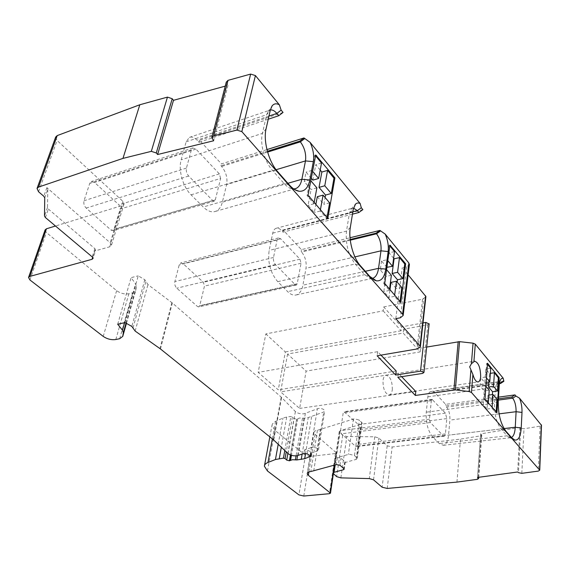 <?xml version="1.0" encoding="UTF-8"?>
<svg xmlns="http://www.w3.org/2000/svg" width="570" height="570" viewBox="0 0 570 570"><rect width="100%" height="100%" fill="white"/><g stroke="black" fill="none" stroke-linecap="round" stroke-linejoin="round"><path stroke-width="0.43" stroke-dasharray="2.85 2.14" d="M124.994 322.599L138.239 275.837L144.83 279.735L147.972 284.58L172.354 303.012L281.224 397.091L295.381 411.554C297.547 413.328 300.397 414.084 303.917 413.82L318.373 408.426C321.893 408.327 324.009 409.16 324.729 410.92L323.696 412.024L308.249 417.575L303.938 418.18L299.613 418.002L296.628 419.199L293.999 418.501L292.41 416.898L290.821 416.478L286.731 417.055L282.962 418.067L275.132 421.543L272.367 424.023L271.997 425.348L274.954 430.364L305.47 455.295L310.237 456.435L335.431 453.535L336.478 452.908L315.011 434.326L313.949 432.488C314.07 431.348 315.238 430.614 317.454 430.279L354.212 418.808L359.392 420.076L362.171 423.075L361.017 424.166L340.283 430.706L339.207 431.704L342.72 435.259L346.845 436.527L374.725 436.798L378.851 438.074L387.194 445.79L392.16 446.994L460.496 439.121L480.503 435.865L481.743 434.995L480.702 433.863L519.954 427.407L520.688 428.099L523.987 428.775L540.089 426.146L541.486 425.334M383.154 310.842L401.102 330.764L401.572 326.916L383.681 306.945L383.154 310.842L265.855 333.927L258.167 372.353L278.267 389.837L285.342 351.947L265.855 333.927M380.981 355.124L377.675 351.676L258.167 372.353M377.675 351.676L377.126 355.78M383.681 306.945L422.555 299.207L425.876 296.828M396.186 370.999L278.267 389.837M287.608 354.034L280.597 391.868L299.642 408.434L306.097 371.127L287.608 354.034L403.182 333.072L420.14 351.897L306.097 371.127M401.102 330.764L285.342 351.947M422.997 322.948L401.572 326.916M283.041 112.44L199.543 140.377L221.466 163.889L266.945 149.597M226.29 82.066L227.971 85.386L225.221 86.141M55.661 137.078L57.071 140.462L122.892 201.331L124.053 203.939L122.365 205.478L55.482 226.012M45.101 229.945L46.391 232.524L116.651 290.664C120.484 293.415 124.566 294.448 128.891 293.75L132.689 292.823L135.746 290.344L136.394 286.432L135.596 283.839L131.072 277.661L138.239 275.837M503.851 381.309L433.642 391.455L445.655 404.337L498.515 397.14M426.666 347.066L420.56 348.106L403.646 329.232L427.842 324.786L429.125 323.952M408.127 274.833L402.228 267.736L406.674 266.76L409.346 264.851M362.862 209.639L283.39 230.301L301.43 249.653L350.016 237.747M199.543 140.377L199.023 142.3L197.035 140.177C194.341 137.399 191.791 136.479 189.383 137.42L186.148 141.809L181.16 159.842C178.097 170.024 182.92 186.981 191.057 194.812L203.226 207.003C207.623 211.242 211.776 212.681 215.688 211.32C218.923 209.995 221.139 206.967 222.336 202.236L226.646 184.545C227.694 177.961 226.019 171.933 221.616 166.469L220.989 165.792L221.466 163.889M220.633 178.431L219.364 173.886L195.923 149.076L192.774 147.951L191.406 149.81L186.433 168.086C185.92 170.979 186.668 173.622 188.677 176.016L212.703 200.526L214.406 201.124L215.296 199.899L220.633 178.431L120.192 209.055L118.959 204.822L94.591 182.471L91.271 181.545L89.761 183.362L84.025 200.747C83.398 203.476 84.125 205.927 86.205 208.093L111.157 230.166L112.96 230.658L113.943 229.475L120.192 209.055M283.39 230.301L283.012 232.147L281.381 230.401C279.535 228.477 277.747 227.786 276.03 228.321C274.412 228.933 273.315 230.551 272.731 233.166L269.14 250.422C267.579 262.542 270.444 272.959 277.747 281.673L287.693 291.648C290.707 294.576 293.607 295.666 296.393 294.911C299.67 293.792 301.844 290.55 302.898 285.178L306.012 268.278C306.717 262.036 305.249 256.621 301.601 252.033L301.081 251.477L301.43 249.653M295.146 284.637L296.329 285.086L297.212 283.767L301.053 263.262L299.941 259.179L280.675 238.787L278.474 237.932L277.084 239.984L273.507 257.462C273.158 260.191 273.807 262.556 275.46 264.551L295.146 284.637L197.484 306.517L198.752 306.902L199.742 305.634L204.466 286.112L203.376 282.285L183.098 263.682L180.747 262.955L179.194 264.943L174.862 281.573C174.406 284.166 175.047 286.368 176.771 288.192L197.484 306.517M433.642 391.455L433.478 393.108L430.614 391.597C429.146 391.996 428.227 393.742 427.856 396.834L426.274 412.195C425.754 422.755 427.913 431.02 432.744 436.991L439.285 443.546L443.346 445.298C446.175 444.572 447.913 441.18 448.554 435.138L449.901 420.097C450.122 414.618 449.003 410.279 446.545 407.08L445.505 405.968L445.655 404.337M443.325 435.808L444.251 436.214L445.419 433.92L446.816 418.601L445.412 413.157L432.01 399.342L431.312 400.667L429.452 419.178L430.329 422.548L443.325 435.808L355.416 446.203L356.435 446.574L357.803 444.365L359.827 429.73L358.43 424.557L343.988 411.675L343.183 412.951L340.554 430.628L341.423 433.827L355.416 446.203M267.38 151.271L220.989 165.792M227.971 85.386L213.629 140.776M44.745 197.89L47.809 189.276L46.875 187.637L110.21 242.792L111.442 245.314L109.754 246.789L94.677 251.014L95.646 250.18L93.052 258.466M47.809 189.276L47.474 207.501L48.386 209.062L94.891 248.662L95.646 250.18M117.698 324.237L131.072 277.661M311.013 447.635L304.487 449.965L307.75 450.314L310.693 451.782L311.498 452.644L310.949 453.193L317.497 450.891L318.537 449.858C317.782 448.184 315.616 447.365 312.032 447.407L311.013 447.635L317.369 408.683M186.148 141.809L266.674 114.705L270.344 109.967L268.085 111.485L266.674 114.705L262.407 133.387C259.763 143.939 264.672 161.901 272.474 170.387L284.138 183.583C286.966 186.739 289.767 188.52 292.524 188.919L293.728 188.976M268.249 119.223L199.023 142.3M353.5 208.128L351.17 209.069L349.417 213.23L346.496 231.114C345.342 243.718 348.242 254.669 355.203 263.981L364.643 274.662L370.308 278.416L371.882 278.488M352.467 214.163L283.012 232.147M350.187 239.5L301.081 251.477M395.808 318.659L402.228 267.736M386.887 267.302L381.53 260.989L387.023 259.742L388.989 245.271L389.901 245.057M381.53 260.989L380.276 269.959L385.876 276.471L383.831 291.612L388.975 297.469L389.973 289.895M384.707 283.433L383.774 283.625L385.797 268.741L380.276 269.959M400.055 301.487L399.919 302.57L394.49 296.343L394.632 295.253M387.023 259.742L387.792 260.654M388.989 245.271L389.795 245.855M385.797 268.741L386.574 269.646M383.774 283.625L389.374 290.458L389.517 289.368M394.49 296.343L388.975 297.469M389.374 290.458L383.831 291.612M399.919 302.57L400.838 302.392M391.376 275.281L385.876 276.471M488.903 381.986L489.495 373.485L485.775 369.018L484.799 382.584L480.717 377.768L480.104 386.025L484.215 390.806L483.218 404.707L487.022 409.046L487.984 395.195L492.024 399.891L492.38 394.582M393.621 258.281L389.075 252.823L387.087 267.537M390.963 282.385L396.349 288.648L397.19 282.1M311.277 178.282L306.054 172.126L304.216 181.524L311.07 189.496L308.057 205.385L314.355 212.553L315.83 204.594M320.205 170.06L315.773 164.737L312.852 180.134M317.291 196.721L323.86 204.359L325.092 197.498M487.022 409.046L492.045 408.391L492.109 407.386M488.875 395.067L487.984 395.195M492.045 408.391L495.572 412.445L496.121 412.73L496.164 412.053M487.457 364.294L486.695 363.375L485.718 377.026L486.488 377.931M488.326 403.033L488.255 404.037L484.13 399.299L485.127 385.306L485.897 386.203M496.99 399.221L492.024 399.891M496.121 412.73L496.955 412.623M490.371 373.35L489.495 373.485M490.727 368.256L485.775 369.018M486.695 363.375L487.528 363.247M486.167 382.385L484.799 382.584M485.718 377.026L480.717 377.768M485.127 385.306L480.104 386.025M484.13 399.299L484.977 399.185M489.217 390.101L484.215 390.806M488.255 404.037L483.218 404.707M392.317 389.73C392.381 381.116 390.265 376.286 385.976 375.231C384.444 375.659 383.46 377.361 383.019 380.332C382.933 388.975 385.035 393.841 389.324 394.924C390.892 394.49 391.889 392.766 392.317 389.73M415.794 391.469L299.642 408.434M420.14 351.897L420.56 348.106M401.629 376.677L398.323 373.236L397.839 377.269M403.646 329.232L403.182 333.072M398.323 373.236L280.597 391.868M499.612 382.463L497.909 381.857L497.289 382.142L495.544 387.23L494.503 403.118C494.304 414.048 496.463 422.648 500.994 428.918L507.093 435.808L509.616 437.61L511.461 437.482M499.42 383.639L433.478 393.108M498.408 398.815L445.505 405.968M519.954 427.407L517.695 471.981M480.702 433.863L477.567 477.453M456.941 482.099L460.496 439.121M344.572 462.676L356.157 459.392L357.319 458.373L354.469 455.48L349.182 454.205L337.376 457.553L340.988 458.216L344.943 461.579L345.242 462.092L344.572 462.676L343.738 468.433M394.504 251.57L389.075 252.823M401.8 287.515L396.349 288.648M327.03 217.484L326.831 218.623L320.19 211L320.397 209.853M320.19 211L314.355 212.553M315.566 155.845L314.761 155.289L311.861 170.43L312.609 171.314M314.134 202.642L313.92 203.789L307.066 195.474L310.059 179.849L310.814 180.733M329.624 202.813L323.86 204.359M326.831 218.623L327.8 218.367M321.509 163.041L315.773 164.737M311.861 170.43L306.054 172.126M310.059 179.849L304.216 181.524M308.049 195.196L307.066 195.474M314.761 155.289L315.723 154.997M316.884 187.865L311.07 189.496M313.92 203.789L308.057 205.385M305.47 455.295L298.915 494.881M267.458 470.97L274.954 430.364M303.789 496.035L310.237 456.435M422.555 299.207L416.983 348.975M267.608 152.09L221.616 166.469M276.094 169.725L226.646 184.545M212.354 139.137L226.767 83.719M38.568 191.762L57.071 140.462M46.875 187.637L43.797 196.265M122.892 201.331L110.21 242.792M47.474 207.501L44.489 215.994M45.408 217.541L48.386 209.062M94.891 248.662L92.283 256.963M92.682 257.362L94.677 251.014M109.754 246.789L122.365 205.478M29.932 279.97L46.391 232.524M116.651 290.664L103.227 336.407M115.817 339.52L128.891 293.75M132.689 292.823L119.679 338.701M126.412 323.389L135.753 290.287M136.394 286.432L126.02 323.169M124.588 322.691L135.596 283.839M144.83 279.735L131.827 326.411M133.01 327.857L145.948 281.231M135.147 331.07L147.972 284.58M171.862 302.613L159.956 348.576M160.469 348.961L172.354 303.012M281.224 397.091L273.365 439.705M273.714 440.011L281.566 397.404M295.381 411.554L288.028 453.563M298.217 455.516L305.342 413.457M304.487 449.965L303.895 453.506M307.166 453.855L307.75 450.314M310.693 451.782L310.116 455.323M310.557 455.594L310.949 453.193M311.626 416.734L305.556 453.399M317.497 450.891L323.696 412.024M302.129 454.133L308.249 417.575M303.938 418.18L297.568 455.701M302.506 418.124L296.065 455.886M297.768 418.786L291.441 455.302M290.622 455.031L296.849 419.171M296.628 419.199L290.422 454.953M287.879 453.421L293.999 418.501M292.41 416.898L286.24 451.875M284.793 450.507L290.821 416.478M286.731 417.055L281.323 447.215M278.21 444.272L282.962 418.067M275.595 421.33L272.346 438.886M268.962 116.059L197.035 140.177M266.097 128.72L262.407 133.387L181.16 159.842M191.057 194.812L272.474 170.387L277.797 171.827M289.453 185.072L284.138 183.583L203.226 207.003M287.886 183.298L222.336 202.236M272.731 233.166L349.417 213.23L353.208 209.561M352.844 211.798L281.381 230.401M350.315 227.508L346.496 231.114L269.14 250.422M277.747 281.673L355.203 263.981L360.425 265.77M369.852 276.478L364.643 274.662L287.693 291.648M365.284 271.291L302.898 285.178M354.918 256.892L306.012 268.278M350.265 240.184L301.601 252.033M406.674 266.76L400.368 317.789M425.412 297.447L419.912 347.344M418.131 348.555L423.674 298.751M384.472 284.829L385.398 284.63M496.406 412.338L495.572 412.445M427.842 324.786L422.634 373.407M427.856 396.834L495.544 387.237L499.277 385.113M499.484 383.175L433.115 392.723M498.266 401.052L494.503 403.118L426.274 412.195M432.744 436.991L500.994 428.918L505.804 431.048M511.867 437.945L507.093 435.808L439.285 443.546M504.03 428.576L448.554 435.138M499.064 413.863L449.901 420.097M498.322 400.119L446.545 407.08M540.089 426.146L538.301 471.098M521.821 473.328L523.987 428.775M520.688 428.099L518.451 472.644M478.394 477.339L481.458 434.525M480.503 435.865L477.375 479.334M387.215 488.44L392.16 446.994M387.194 445.79L382.135 487.229M373.542 479.833L378.851 438.074M374.725 436.798L369.31 478.572M340.86 477.881L346.845 436.527M342.72 435.259L336.635 476.627M333.521 474.069L339.699 432.587M340.283 430.706L335.189 464.913M356.157 459.392L361.017 424.166M344.943 461.579L343.931 468.597M337.376 457.553L336.329 464.586M353.421 418.978L348.377 454.361M313.714 471.005L320.319 429.659M339.962 465.255L340.988 458.216M354.469 455.48L359.392 420.076M361.694 422.199L356.827 457.532M317.462 430.272L310.807 471.547M315.011 434.326L308.904 471.946M333.051 473.471L336.193 452.409M335.431 453.535L329.424 493.698M307.907 196.885L308.89 196.614M430.329 422.548L341.423 433.827M429.452 419.178L340.554 430.628M431.312 400.667L343.183 412.951M432.623 399.62L344.665 411.925M445.412 413.157L358.43 424.557M446.816 418.601L359.827 429.73M445.419 433.92L357.803 444.365M301.053 263.262L204.466 286.112M299.941 259.179L203.376 282.285M297.212 283.767L199.742 305.634M275.46 264.551L176.771 288.192M273.507 257.462L174.862 281.573M277.084 239.984L179.194 264.943M280.675 238.787L183.098 263.682M212.703 200.526L111.157 230.166M215.296 199.899L113.943 229.475M188.677 176.016L86.205 208.093M186.433 168.086L84.025 200.747M191.406 149.81L89.761 183.362M195.923 149.076L94.591 182.471M219.364 173.886L118.959 204.822M211.926 137.142L211.826 137.527M126.419 323.397L135.746 290.344M311.498 452.644L310.928 456.178M264.373 466.203L264.516 465.455M269.845 436.876L271.997 425.348M318.537 449.858L324.729 410.92M124.053 203.939L111.442 245.314M268.085 111.485L271.826 106.284M189.383 137.42L269.603 110.238M292.524 188.919L295.046 189.81M215.688 211.32L294.676 188.877M351.17 209.069L355.124 204.573M276.03 228.321L352.353 208.285M370.308 278.416L373.607 279.728M296.393 294.911L371.982 278.474M385.976 375.231L474.589 361.209M389.324 394.924L477.988 381.957M497.289 382.142L501.258 378.765M430.614 391.597L497.909 381.857M509.616 437.61L513.563 439.456M443.346 445.298L510.813 437.689M481.743 434.995L478.722 477.297M339.207 431.704L334.205 465.191M345.242 462.092L344.237 469.103M357.319 458.373L362.171 423.075M313.949 432.488L307.301 473.243M336.478 452.908L333.35 473.912M432.01 399.342L343.988 411.675M444.251 436.214L356.435 446.574M296.329 285.086L198.752 306.902M278.474 237.932L180.747 262.955M214.406 201.124L112.96 230.658M192.774 147.951L91.271 181.545"/><path stroke-width="0.85" d="M272.346 438.886L267.978 462.477C265.691 463.41 264.487 464.65 264.373 466.203L267.458 470.97L298.915 494.881L303.789 496.035L329.424 493.698L330.486 493.128L308.356 475.316L307.251 473.57C307.358 472.501 308.541 471.825 310.8 471.547L336.329 464.586L339.962 465.255L343.931 468.597L344.237 469.103L343.56 469.68L343.738 468.433M503.517 380.895L500.203 383.069L500.538 383.475L503.851 381.309L503.189 378.224L475.28 344.137L473.057 343.176L459.57 341.651L455.33 389.901L415.352 395.452L397.839 377.269L422.634 373.407L423.966 372.424L420.532 371.134L395.694 375.046L377.126 355.78L416.983 348.975L419.912 347.344L420.411 346.474L425.904 296.535L408.127 274.833M455.33 389.901L469.181 391.547L471.476 392.495L539.74 470.186L538.301 471.098L521.821 473.328L518.451 472.644L517.695 471.981L477.567 477.453L478.636 478.536L477.375 479.334L456.941 482.099L387.215 488.44L382.135 487.229L373.542 479.833L369.31 478.572L340.86 477.881L336.635 476.627L333.008 473.228L334.091 472.302L343.56 469.68M267.978 462.477L275.445 459.513L283.44 458.137L285.064 458.558L286.71 460.097L289.403 460.795L292.431 459.712L296.842 459.94L304.672 458.7L310.928 456.178L307.166 453.855L303.895 453.506L296.77 455.829C293.172 456.029 290.258 455.273 288.028 453.563L273.365 439.705L160.469 348.961L135.147 331.07L131.827 326.411L124.994 322.599L117.698 324.237L122.465 330.187L123.334 332.666L122.749 336.386L119.679 338.701L115.817 339.52C111.407 340.119 107.21 339.086 103.227 336.407L29.932 279.97L28.543 277.483L29.904 276.393L92.076 259.293L93.052 258.466L92.283 256.963L45.408 217.541L44.489 215.994L44.745 197.89L43.797 196.265L38.568 191.762L37.036 188.485L38.596 187.067L122.963 158.389L151.321 151.349L156.287 152.967L157.619 154.527L213.629 140.776L211.826 137.527L213.593 135.888L236.885 130.102L241.844 131.606L402.598 314.248L403.168 315.466L400.368 317.789L395.808 318.659L420.411 346.474M395.694 375.046L396.186 370.999L380.981 355.124M429.125 323.952L425.819 322.428L422.997 322.948M281.138 110.124L276.828 113.423L278.737 115.724L283.041 112.44L281.138 110.124L279.371 104.83L255.417 75.568L250.643 74.086L228.029 80.349L226.29 82.066L211.926 137.142M225.221 86.141L173.494 100.32L172.233 98.724L167.452 97.114L139.821 104.759L57.214 135.589L55.661 137.078L37.1 188.292M28.593 277.348L45.101 229.945L46.455 228.777L55.482 226.012M541.486 425.334L519.512 398.159L515.971 396.072L515.009 394.896L511.753 397.012L498.408 398.815M498.515 397.14L515.009 394.896M459.57 341.651L426.666 347.066M409.346 264.851L408.875 263.026L385.185 234.078L379.926 230.415L376.043 233.194L350.187 239.5M350.016 237.747L379.926 230.415M361.316 207.758L357.354 210.629L358.901 212.496L362.862 209.639L361.316 207.758L360.155 203.504L310.108 142.372L303.988 137.947L299.777 141.125L267.38 151.271M266.945 149.597L303.988 137.947M293.728 188.976L295.88 188.535C298.865 187.252 300.867 184.16 301.872 179.258L305.484 160.918C306.311 154.078 304.608 147.723 300.376 141.852L299.777 141.125M279.371 104.83C276.457 103.213 274.056 103.54 272.161 105.821L270.344 109.967L266.097 128.72C263.041 140.975 268.769 161.958 277.797 171.827L289.453 185.072C292.724 188.741 295.951 190.8 299.129 191.249C304.587 191.634 308.149 187.886 309.823 180.013L313.343 161.645C314.277 155.61 313.194 149.183 310.108 142.372M360.155 203.504C358.352 202.642 356.784 202.87 355.452 204.195L353.208 209.561L350.315 227.508C348.213 239.265 353.151 257.847 360.425 265.77L369.852 276.478L376.371 280.825C381.323 281.338 384.458 277.433 385.776 269.104L388.163 251.562C388.769 245.82 387.778 239.991 385.185 234.078M384.707 283.433L389.901 245.057L405.641 263.782L400.838 302.392L384.707 283.433M308.049 195.196L315.723 154.997L334.925 177.89L327.8 218.367L308.049 195.196M173.494 100.32L157.619 154.527M122.963 158.389L139.821 104.759M268.962 116.059L276.828 113.423C274.576 110.772 272.417 109.625 270.344 109.989M278.737 115.724L268.249 119.223M352.844 211.798L357.354 210.629L353.5 208.128M358.901 212.496L352.467 214.163M371.882 278.488L372.759 278.303C375.758 277.227 377.682 273.906 378.53 268.342L380.988 250.829C381.494 244.352 380.012 238.673 376.535 233.786L376.043 233.194M394.632 295.253L396.435 281.224L390.963 282.385L389.973 289.895M400.055 301.487L401.8 287.515L396.435 281.224M397.582 272.296L399.477 257.597L404.743 263.981L402.912 278.623L397.582 272.296L392.139 273.479L394.07 258.823L393.621 258.281M389.795 245.855L394.504 251.57L392.559 266.318L386.887 267.302M387.792 260.654L392.559 266.318M386.574 269.646L391.376 275.281L389.517 289.368M492.38 394.582L492.573 391.732L488.554 387.001L488.903 381.986M397.19 282.1L397.49 279.777L392.139 273.479M315.83 204.594L317.291 196.721L323.076 195.125L320.397 209.853M315.566 155.845L321.509 163.041L318.637 178.474L312.852 180.134L311.277 178.282M325.092 197.498L325.534 195.061L319.015 187.388L321.851 172.04L320.205 170.06M492.109 407.386L492.972 394.504L488.875 395.067M496.164 412.053L496.99 399.221L492.972 394.504M493.52 386.289L494.418 372.744L498.358 377.846L497.51 391.041L493.52 386.289L488.554 387.001M487.457 364.294L490.727 368.256L489.787 381.857L486.167 382.385M486.488 377.931L489.787 381.857M485.897 386.203L489.217 390.101L488.326 403.033M497.51 391.041L492.573 391.732M499.185 377.725L487.528 363.247L484.977 399.185L496.955 412.623L499.185 377.725L498.358 377.846M494.418 372.744L490.371 373.35M480.674 376.563C480.467 367.543 478.437 362.427 474.589 361.209L471.411 363.703L469.68 366.859L472.893 374.469C474.333 379.513 476.1 381.993 478.187 381.928C479.562 381.515 480.396 379.727 480.674 376.563M503.189 378.224L501.514 378.551C500.268 379.549 499.527 381.736 499.277 385.113L498.266 401.052C498.059 413.77 500.567 423.767 505.804 431.048L511.867 437.945L514.781 440.026C518.458 440.532 520.602 436.513 521.222 427.977L521.999 412.416C522.149 407.343 521.315 402.591 519.512 398.159M415.352 395.452L415.794 391.469L401.629 376.677M499.484 383.175L500.203 383.069L499.612 382.463M500.538 383.475L499.42 383.639M511.461 437.482C513.634 436.278 514.902 432.865 515.266 427.243L516.092 411.704C516.149 406.04 515.031 401.529 512.722 398.181L511.753 397.012M399.477 257.597L394.07 258.823M404.743 263.981L405.641 263.782M402.912 278.623L397.49 279.777M327.03 217.484L329.624 202.813L323.076 195.125M324.772 185.77L327.565 170.387L333.977 178.161L331.27 193.487L324.772 185.77L319.015 187.388M312.609 171.314L318.637 178.474M310.814 180.733L316.884 187.865L314.134 202.642M331.27 193.487L325.534 195.061M333.977 178.161L334.925 177.89M327.565 170.387L321.851 172.04M420.532 371.134L425.819 322.428M267.608 152.09L300.376 141.852L304.587 138.681M313.343 161.645L305.484 160.918L276.094 169.725M255.417 75.568L241.844 131.606M402.598 314.248L408.875 263.026M236.885 130.102L250.643 74.086M228.029 80.349L213.593 135.888M172.233 98.724L156.287 152.967M151.321 151.349L167.452 97.114M57.214 135.589L38.596 187.067M92.076 259.293L92.682 257.362M46.455 228.777L29.904 276.393M122.764 336.329L126.412 323.389M126.02 323.169L123.334 332.666M122.465 330.187L124.588 322.691M310.372 456.72L310.557 455.594M305.556 453.399L304.672 458.7M301.238 459.441L302.129 454.133M297.568 455.701L296.842 459.94M296.065 455.886L295.388 459.862M291.441 455.302L290.558 460.418M289.624 460.767L290.622 455.031M290.422 454.953L289.403 460.795M286.71 460.097L287.879 453.421M286.24 451.875L285.064 458.558M283.44 458.137L284.793 450.507M281.323 447.215L279.279 458.622M275.445 459.513L278.21 444.272M287.886 183.298L301.872 179.258L309.823 180.013M365.284 271.291L378.53 268.342L385.776 269.104M388.163 251.562L380.988 250.829L354.918 256.892M350.265 240.184L376.535 233.786L380.418 231.014M420.104 345.84L425.612 295.866M497.867 376.92L498.686 376.799M475.28 344.137L473.912 361.544M539.576 469.872L541.336 424.821M472.893 374.469L471.476 392.495M471.411 363.703L473.057 343.176M469.181 391.547L470.877 370.365M453.891 389.909L458.173 341.679M504.03 428.576L515.266 427.243L521.222 427.977M521.999 412.416L516.092 411.704L499.064 413.863M498.322 400.119L512.722 398.181L515.971 396.072M478.344 478.088L478.394 477.339M335.189 464.913L334.091 472.302M308.904 471.946L308.356 475.316M330.187 492.658L333.051 473.471M390.664 245.592L389.802 245.798M316.671 155.717L315.709 156.002M122.749 336.386L126.419 323.397M264.516 465.455L269.845 436.876M271.826 106.284L272.161 105.821M295.046 189.81L299.129 191.249M294.676 188.877L295.88 188.535M355.124 204.573L355.452 204.195M373.607 279.728L376.371 280.825M371.982 278.474L372.759 278.303M403.168 315.466L409.417 264.295M423.966 372.424L429.146 323.739M513.563 439.456L514.781 440.026M539.74 470.186L541.493 425.149M478.722 477.297L478.636 478.536M334.205 465.191L333.03 473.05M333.35 473.912L330.486 493.128"/></g></svg>
